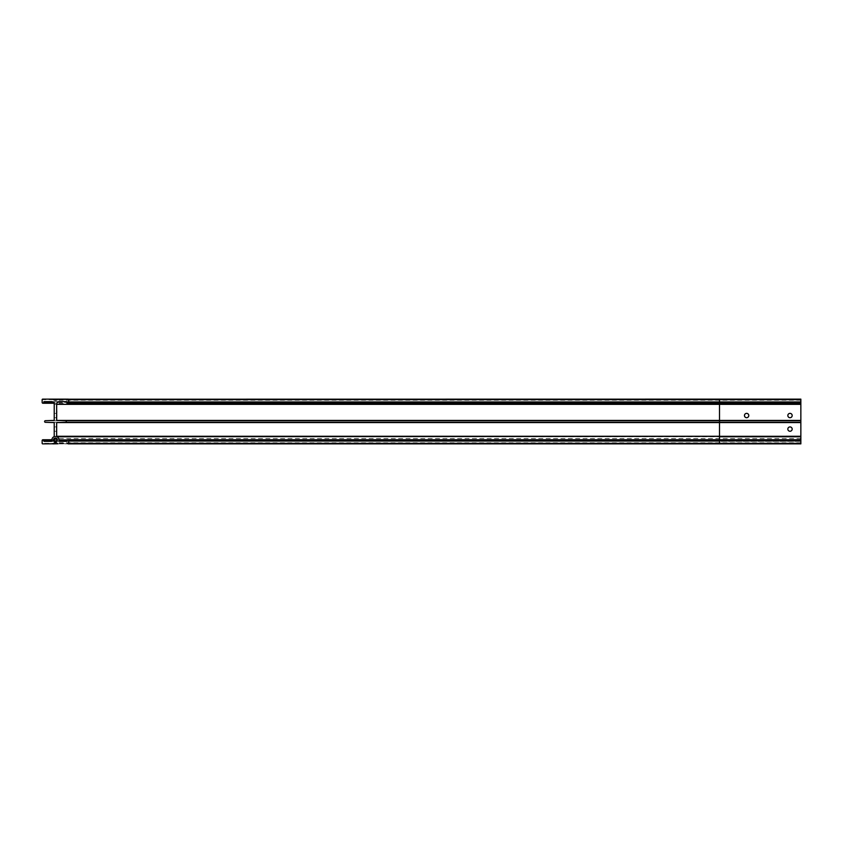 <?xml version="1.0" encoding="UTF-8"?>
<svg xmlns="http://www.w3.org/2000/svg" width="843" height="843" viewBox="0 0 843 843"><rect width="100%" height="100%" fill="white"/><g stroke="black" fill="none" stroke-linecap="round" stroke-linejoin="round"><path stroke-width="0.63" stroke-dasharray="4.21 3.16" d="M56.829 439.941A1.401 1.401 0 0 1 55.438 441.332A1.401 1.401 0 0 1 54.036 439.941A1.401 1.401 0 0 1 55.438 438.539A1.401 1.401 0 0 1 56.829 439.941A1.401 1.401 0 0 1 55.438 441.332A1.401 1.401 0 0 1 54.036 439.941A1.401 1.401 0 0 1 55.438 438.539A1.401 1.401 0 0 1 56.829 439.941M66.281 421.5A0.811 0.811 0 0 0 65.469 420.689A0.811 0.811 0 0 1 66.281 421.5A0.811 0.811 0 0 1 65.469 422.311M57.998 443.871L800.85 443.871L719.5 443.871L800.85 443.871L800.85 422.311L45.406 422.311A0.811 0.811 0 0 1 44.595 421.5A0.811 0.811 0 0 1 45.406 420.689L719.5 420.689L53.941 420.689L54.215 404.334A2.708 2.708 0 0 0 51.507 401.626L719.5 401.626L44.047 401.626L43.773 402.438A0.811 0.811 0 0 1 42.961 403.249A0.811 0.811 0 0 1 42.15 402.438L42.15 399.677A0.537 0.537 0 0 1 42.687 399.129A0.537 0.537 0 0 0 42.15 399.677L719.5 399.677L719.5 399.129L68.178 399.129A0.537 0.537 0 0 1 68.726 399.677L68.726 402.438A0.811 0.811 0 0 1 67.914 403.249A0.811 0.811 0 0 1 67.092 402.438L66.829 401.626L719.5 401.626L52.688 401.9M800.313 439.941L800.313 438.539L800.313 439.941M792.178 429.098A2.171 2.171 0 0 1 790.007 431.258A2.171 2.171 0 0 1 787.836 429.098A2.171 2.171 0 0 1 790.007 426.927A2.171 2.171 0 0 1 792.178 429.098M748.784 415.536A2.171 2.171 0 0 1 746.613 417.706A2.171 2.171 0 0 1 744.453 415.536A2.171 2.171 0 0 1 746.613 413.365A2.171 2.171 0 0 1 748.784 415.536M792.178 415.536A2.171 2.171 0 0 1 790.007 417.706A2.171 2.171 0 0 1 787.836 415.536A2.171 2.171 0 0 1 790.007 413.365A2.171 2.171 0 0 1 792.178 415.536M53.499 439.941A1.939 1.939 0 0 0 55.438 441.88A1.939 1.939 0 0 0 57.377 439.941A1.939 1.939 0 0 0 55.438 438.002A1.939 1.939 0 0 0 53.499 439.941M54.215 426.927L54.215 431.258L54.215 426.927L56.66 426.927L56.66 431.258L56.66 426.927M54.215 431.258L56.66 431.258M54.215 413.365L56.66 413.365L56.66 417.706L56.66 413.365L56.66 417.706L56.66 413.365L54.215 413.365L54.215 417.706L56.66 417.706L54.215 417.706L54.215 413.365M56.766 415.873L56.766 414.577L56.713 415.873M56.766 411.331L56.713 412.87L56.713 411.331M56.66 418.244L56.66 407.401M56.713 410.92L56.713 412.828M800.85 422.311L719.5 422.311L800.85 422.311L800.85 420.689L56.924 420.689L56.66 404.334A2.708 2.708 0 0 1 59.368 401.626A2.708 2.708 0 0 0 56.66 404.334M56.66 417.159L56.66 408.486L56.713 417.159M800.85 420.689L719.5 420.689L800.85 420.689L800.85 401.626L719.5 401.626L719.5 402.438L53.446 402.438M719.5 443.871L42.687 443.871A0.537 0.537 0 0 1 42.15 443.323L42.15 440.562A0.811 0.811 0 0 1 42.961 439.751A0.811 0.811 0 0 1 43.773 440.562L44.047 441.374L719.5 441.374L66.829 441.374L67.092 440.562A0.811 0.811 0 0 1 67.914 439.751A0.811 0.811 0 0 1 68.726 440.562L68.726 443.323A0.537 0.537 0 0 1 68.178 443.871L719.5 443.871L719.5 443.323L42.15 443.323A0.537 0.537 0 0 0 42.687 443.871M800.85 420.415L719.5 420.415L719.5 401.626L800.85 401.626L719.5 401.626L800.85 401.626L800.85 403.249L800.85 399.129L68.178 399.129A0.537 0.537 0 0 1 68.726 399.677M719.5 399.129L57.998 399.129M800.85 436.274L719.5 436.274L719.5 422.311L53.941 422.311L54.215 436.274A0.537 0.537 0 0 1 53.91 436.758A3.53 3.53 0 0 0 51.908 439.941L51.908 440.836A0.537 0.537 0 0 1 51.37 441.374A0.537 0.537 0 0 0 51.908 440.836L67.092 440.836M800.85 443.323L719.5 443.323L719.5 439.751L719.5 441.374L800.85 441.374L51.37 441.374M800.85 436.758L719.5 436.758L719.5 439.941L800.85 439.941L719.5 439.941L719.5 438.539L719.5 440.836L800.85 440.836L719.5 440.836L719.5 441.374L51.834 441.1M58.957 440.836A0.537 0.537 0 0 0 59.505 441.374A0.537 0.537 0 0 1 58.957 440.836L58.957 439.941A3.53 3.53 0 0 0 56.966 436.758A0.537 0.537 0 0 1 56.66 436.274L56.66 422.585M53.941 420.689L719.5 420.415L719.5 422.311L56.924 422.311M52.877 399.129L53.077 399.213A3.288 3.288 0 0 0 57.798 399.213A3.288 3.288 0 0 1 53.077 399.213L52.877 399.129M57.798 443.787A3.288 3.288 0 0 0 53.077 443.787L53.077 443.787A3.288 3.288 0 0 1 57.798 443.787L719.5 443.787L719.5 442.786L719.5 443.787L57.798 443.787M800.85 399.213L800.85 400.214L800.85 399.213L57.798 399.213L719.5 399.213L719.5 400.214L719.5 399.213L800.85 399.213M800.85 443.787L800.85 442.786L800.85 443.787L719.5 443.787L800.85 443.787M800.85 440.562L719.5 440.562L719.5 439.751L719.5 440.562L800.85 440.562L800.85 439.751L800.85 440.562L67.092 440.562A0.811 0.811 0 0 1 67.914 439.751A0.811 0.811 0 0 1 68.726 440.562M56.766 411.3L56.766 412.016L56.713 411.3M56.766 412.533L56.713 411.869L56.713 412.533M56.766 415.462L56.713 414.83L56.713 415.462M56.766 414.83L56.713 416.337L56.713 414.83M56.713 415.725L56.713 414.998L56.713 415.725M56.766 415.578L56.766 416.579L56.713 415.578M56.766 414.63L56.713 416.526M800.85 422.585L53.941 422.311M800.85 404.334L54.215 404.334A2.708 2.708 0 0 0 51.507 401.626M51.908 440.562L42.15 440.562A0.811 0.811 0 0 1 42.961 439.751A0.811 0.811 0 0 1 43.773 440.562M68.726 402.438A0.811 0.811 0 0 1 67.914 403.249A0.811 0.811 0 0 1 67.092 402.438L42.15 402.438A0.811 0.811 0 0 0 42.961 403.249A0.811 0.811 0 0 0 43.773 402.438M45.406 422.311A0.811 0.811 0 0 1 44.595 421.5A0.811 0.811 0 0 1 45.406 420.689M68.726 443.323A0.537 0.537 0 0 1 68.178 443.871M58.957 439.941A3.53 3.53 0 0 0 56.966 436.758A0.537 0.537 0 0 1 56.66 436.274M53.91 436.758A0.537 0.537 0 0 0 54.215 436.274L719.5 436.758L53.91 436.758A3.53 3.53 0 0 0 51.908 439.941L67.387 439.941M800.85 402.438L719.5 402.438L800.85 402.438L719.5 402.438L719.5 399.677L800.85 399.677M800.85 401.9L719.5 401.9L800.85 401.9M800.85 441.1L719.5 441.1L800.85 441.1M800.85 441.88L800.313 441.332L55.438 441.332M800.85 403.249L53.994 403.249M800.85 400.214L55.438 400.214M800.85 442.786L55.438 442.786M800.85 439.751L51.918 439.751M800.85 438.002L800.313 438.539L55.438 438.539"/><path stroke-width="1.26" d="M53.077 399.213L800.85 399.129L800.85 422.311L65.469 422.311A0.811 0.811 0 0 0 66.281 421.5A0.811 0.811 0 0 0 65.469 420.689L56.66 420.415L56.66 404.334A2.708 2.708 0 0 1 59.368 401.626L66.829 401.626L67.092 402.438A0.811 0.811 0 0 0 67.914 403.249A0.811 0.811 0 0 0 68.726 402.438L68.726 399.677A0.537 0.537 0 0 0 68.178 399.129L53.077 399.213A3.288 3.288 0 0 0 57.798 399.213M792.178 429.098A2.171 2.171 0 0 1 790.007 431.258A2.171 2.171 0 0 1 787.836 429.098A2.171 2.171 0 0 1 790.007 426.927A2.171 2.171 0 0 1 792.178 429.098M748.784 415.536A2.171 2.171 0 0 1 746.613 417.706A2.171 2.171 0 0 1 744.453 415.536A2.171 2.171 0 0 1 746.613 413.365A2.171 2.171 0 0 1 748.784 415.536M792.178 415.536A2.171 2.171 0 0 1 790.007 417.706A2.171 2.171 0 0 1 787.836 415.536A2.171 2.171 0 0 1 790.007 413.365A2.171 2.171 0 0 1 792.178 415.536M57.377 439.941A1.939 1.939 0 0 1 55.438 441.88A1.939 1.939 0 0 1 53.499 439.941A1.939 1.939 0 0 1 55.438 438.002A1.939 1.939 0 0 1 57.377 439.941M54.036 439.941A1.401 1.401 0 0 0 55.438 441.332A1.401 1.401 0 0 0 56.829 439.941A1.401 1.401 0 0 0 55.438 438.539A1.401 1.401 0 0 0 54.036 439.941M56.66 407.401L56.66 418.244M800.85 422.311L800.85 443.871L68.178 443.871A0.537 0.537 0 0 0 68.726 443.323L68.726 440.562A0.811 0.811 0 0 0 67.914 439.751A0.811 0.811 0 0 0 67.092 440.562L66.829 441.374L59.505 441.374A0.537 0.537 0 0 1 58.957 440.836L58.957 439.941A3.53 3.53 0 0 0 56.966 436.758A0.537 0.537 0 0 1 56.66 436.274L56.66 422.585L65.469 422.311M52.877 399.129L42.687 399.129A0.537 0.537 0 0 0 42.15 399.677L42.15 402.438A0.811 0.811 0 0 0 42.961 403.249A0.811 0.811 0 0 0 43.773 402.438L44.047 401.626L51.507 401.626A2.708 2.708 0 0 1 54.215 404.334L54.215 420.415L45.406 420.689A0.811 0.811 0 0 0 44.595 421.5A0.811 0.811 0 0 0 45.406 422.311L54.215 422.585L54.215 436.274A0.537 0.537 0 0 1 53.91 436.758A3.53 3.53 0 0 0 51.908 439.941L51.908 440.836A0.537 0.537 0 0 1 51.37 441.374L44.047 441.374L43.773 440.562A0.811 0.811 0 0 0 42.961 439.751A0.811 0.811 0 0 0 42.15 440.562L42.15 443.323A0.537 0.537 0 0 0 42.687 443.871L53.077 443.787A3.288 3.288 0 0 1 57.798 443.787L52.877 443.871M68.178 399.129L42.687 399.129M66.829 441.374L59.505 441.374M800.85 420.689L65.469 420.689M66.829 401.626L59.368 401.626M56.713 412.828L56.713 410.92M56.713 416.526L56.713 414.63M800.85 404.334L719.5 404.334L719.5 436.274L56.66 436.274M800.85 436.274L56.966 436.758M800.85 422.585L56.66 422.585M800.85 420.415L56.66 420.415M52.688 401.9L43.773 401.9M53.446 402.438L43.773 402.438M719.5 399.129L719.5 399.677L68.726 399.677M800.85 399.677L719.5 399.677L719.5 402.438L68.726 402.438M800.85 402.438L719.5 402.438L719.5 404.334L56.66 404.334M67.387 439.941L58.957 439.941M800.85 436.758L719.5 436.758L719.5 440.562L68.726 440.562M67.092 440.836L58.957 440.836M800.85 440.562L719.5 440.562L719.5 443.323L68.726 443.323M800.85 443.323L719.5 443.323L719.5 443.871M57.798 443.787L53.077 443.787M51.908 440.562L43.773 440.562M51.834 441.1L43.773 441.1M53.994 403.249L42.961 403.249M800.85 403.249L67.914 403.249M800.85 439.751L67.914 439.751M51.918 439.751L42.961 439.751"/></g></svg>

